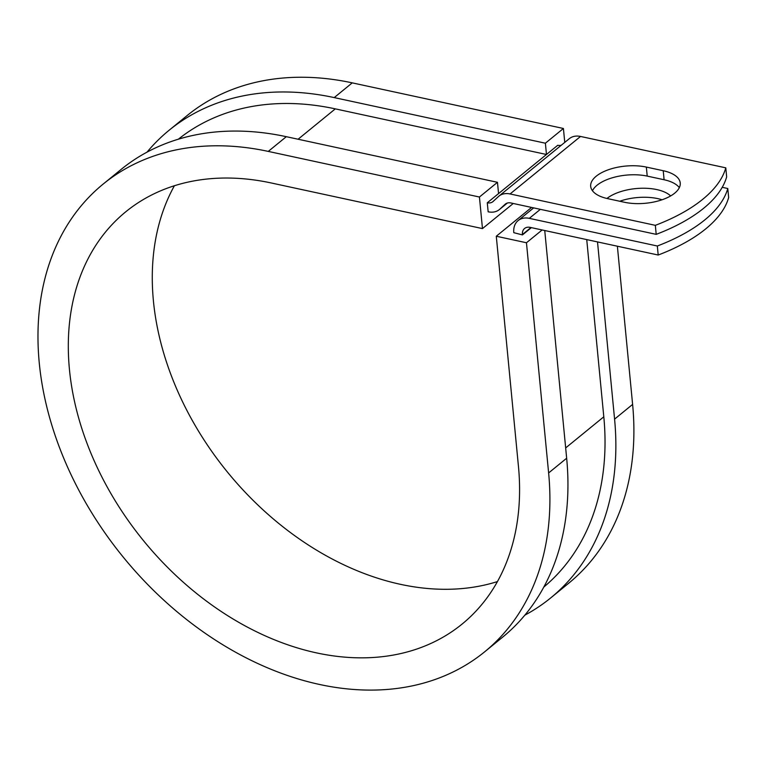 <?xml version="1.0" encoding="UTF-8"?>
<svg xmlns="http://www.w3.org/2000/svg" width="767" height="767" viewBox="0 0 767 767"><rect width="100%" height="100%" fill="white"/><g stroke="black" fill="none" stroke-linecap="round" stroke-linejoin="round"><path stroke-width="1.15" d="M674.701 193.159A36.5 16.836 -5.5 0 0 680.233 183.006A36.5 16.836 -5.5 0 0 663.234 170.725L646.351 167.081A36.5 16.836 -5.5 0 0 608.71 169.641A36.5 16.836 -5.5 0 0 590.686 186.352A36.5 16.836 -5.5 0 0 607.685 198.634L624.568 202.287A36.5 16.836 -5.5 0 0 674.701 193.159M679.322 187.647A36.5 16.836 -5.5 0 0 664.097 179.746L647.214 176.103A36.5 16.836 -5.5 0 0 592.46 190.734M657.329 246.006A159.622 73.642 -5.5 0 0 727.778 188.509L728.65 197.531A159.622 73.642 174.5 0 1 658.191 255.028L657.329 246.006L529.297 218.355A20.431 14.909 -129.2 0 0 518.118 220.57A20.431 14.909 -129.2 0 0 513.794 232.669L522.452 234.913L531.368 227.636M658.191 255.028L530.17 227.377A10.22 7.459 -129.2 0 0 524.57 228.48A10.22 7.459 -129.2 0 0 522.413 234.529L522.452 234.913M727.778 188.509L722.226 187.311M507.361 203.034L499.336 209.592A20.431 14.909 -129.2 0 1 488.157 211.797L487.285 202.776A10.22 7.459 -129.2 0 0 492.874 201.673A10.22 7.459 -129.2 0 0 493.123 201.453L498.377 196.601A20.431 14.909 50.8 0 1 498.886 196.17A20.431 14.909 50.8 0 1 510.065 193.955L655.334 225.335L656.207 234.357A159.622 73.642 174.5 0 0 726.656 176.861L725.793 167.839A159.622 73.642 174.5 0 1 655.334 225.335M498.886 196.17L569.335 138.664A20.431 14.909 50.8 0 1 580.523 136.449L725.793 167.839M499.336 209.592A20.431 14.909 -129.2 0 0 499.835 209.151L505.089 204.3A10.22 7.459 50.8 0 1 505.338 204.08A10.22 7.459 50.8 0 1 510.927 202.977L656.207 234.357M606.937 198.471A36.5 16.836 174.5 0 1 640.253 188.289A36.5 16.836 174.5 0 1 670.636 195.94M619.765 201.242A36.5 16.836 174.5 0 1 662.055 199.775M178.366 139.201A289.025 210.925 -129.2 0 1 335.304 108.866L546.468 154.483L557.743 145.279A10.22 7.459 -129.2 0 0 561.31 145.222M543.832 587.033A289.025 210.925 -129.2 0 0 603.802 416.807L586.736 239.592M487.285 202.776L498.56 193.581L497.467 182.306L479.433 197.023L482.472 228.595L513.257 203.476M524.849 615.163A301.795 220.244 -129.2 0 0 550.696 597.924L568.731 583.208A301.795 220.244 -129.2 0 0 632.612 404.41L617.377 246.217M550.696 597.924A301.795 220.244 -129.2 0 0 614.578 419.127L597.512 241.921M482.472 228.595L271.307 182.987A266.034 194.156 -129.2 0 0 125.73 211.817A266.034 194.156 -129.2 0 0 143.515 540.687A266.034 194.156 -129.2 0 0 462.137 624.041A266.034 194.156 -129.2 0 0 518.454 466.432L496.287 236.236L531.579 207.435M103.123 184.109L121.157 169.392A301.795 220.244 -129.2 0 1 286.312 136.689L268.268 151.406A301.795 220.244 -129.2 0 0 103.123 184.109A301.795 220.244 -129.2 0 0 123.295 557.187A301.795 220.244 -129.2 0 0 484.744 651.749L502.788 637.022A301.795 220.244 -129.2 0 0 566.66 458.225L544.743 230.522M542.144 229.966L526.459 242.755L496.287 236.236M484.744 651.749A301.795 220.244 -129.2 0 0 548.626 472.951L526.459 242.755M564.761 142.403L563.419 128.482L352.254 82.865A301.795 220.244 -129.2 0 0 187.11 115.577L169.066 130.294A301.795 220.244 -129.2 0 0 147.005 152.163M352.254 82.865L334.22 97.591A301.795 220.244 -129.2 0 0 169.066 130.294M174.406 185.739A266.034 194.156 -129.2 0 0 227.502 472.146A266.034 194.156 -129.2 0 0 497.447 581.578M334.22 97.591L545.385 143.208L546.468 154.483L498.56 193.581M563.419 128.482L545.385 143.208M268.268 151.406L479.433 197.023M286.312 136.689L497.467 182.306M664.097 179.746L663.234 170.725M580.523 136.449L510.065 193.955M540.351 209.333L529.297 218.355M505.606 203.878L505.089 204.3M507.313 203.044L499.835 209.151M530.975 227.55L522.413 234.529M603.802 416.807L565.672 447.918M335.304 108.866L298.095 139.23M647.214 176.103L646.351 167.081M632.612 404.41L614.578 419.127M566.66 458.225L548.626 472.951M533.659 207.886L518.118 220.57"/></g></svg>
